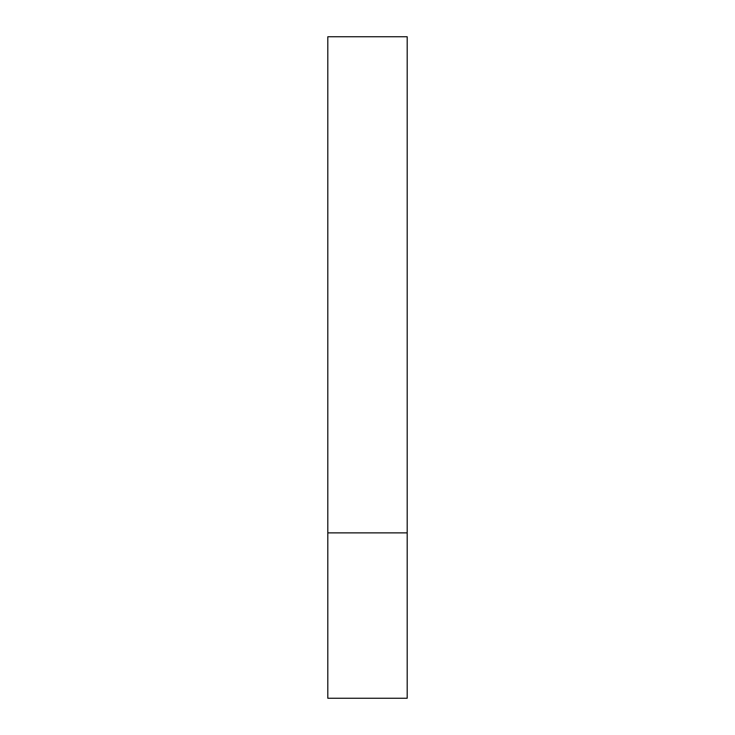 <?xml version="1.0" encoding="UTF-8"?>
<svg xmlns="http://www.w3.org/2000/svg" width="735" height="735" viewBox="0 0 735 735"><rect width="100%" height="100%" fill="white"/><g stroke="black" fill="none" stroke-linecap="round" stroke-linejoin="round"><path stroke-width="1.1" d="M407.19 36.75L327.81 36.75L327.81 698.25L407.19 698.25L407.19 36.75M407.19 532.875L327.81 532.875"/></g></svg>
